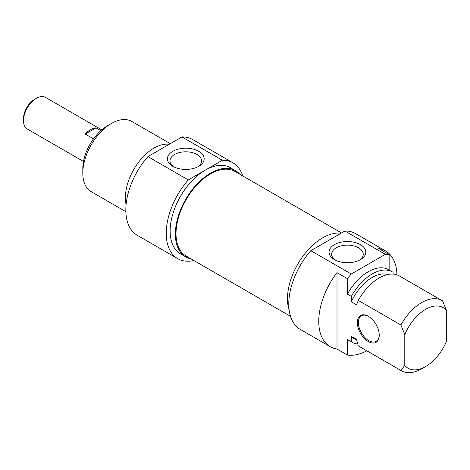 <?xml version="1.0" encoding="UTF-8"?>
<svg xmlns="http://www.w3.org/2000/svg" width="470" height="470" viewBox="0 0 470 470"><rect width="100%" height="100%" fill="white"/><g stroke="black" fill="none" stroke-linecap="round" stroke-linejoin="round"><path stroke-width="0.7" d="M341.531 232.961L234.982 171.444A48.851 28.206 120 0 0 197.341 184.534A48.851 28.206 120 0 0 176.015 233.696A48.851 28.206 120 0 0 186.132 256.056L290.489 316.31M36.407 98.3L34.58 99.358A15.669 9.048 120 0 0 23.5 118.546L23.5 120.655A18.248 10.54 -60 0 1 36.407 98.3A18.248 10.54 -60 0 1 45.531 97.402L101.755 129.861M83.507 161.468L27.278 129.009A18.248 10.54 -60 0 1 23.5 120.655M93.536 138.85L85.258 134.067A18.248 10.54 -60 0 1 96.009 127.864L100.85 130.654M85.258 134.067L96.009 127.864M107.577 125.696L111.49 123.44L107.577 125.696A35.027 20.222 120 0 0 82.814 168.595L82.814 173.113A40.555 23.418 -60 0 1 111.49 123.44A40.555 23.418 -60 0 1 131.77 121.43L170.293 143.673M173.783 166.838A15.792 9.118 180 0 1 169.999 160.916A15.792 9.118 180 0 1 185.791 151.798A15.792 9.118 180 0 1 201.583 160.916A15.792 9.118 180 0 1 197.8 166.838M172.801 166.309A18.371 10.604 0 0 0 198.781 166.309A18.371 10.604 0 0 0 198.781 151.311A18.371 10.604 0 0 0 172.801 151.311A18.371 10.604 0 0 0 172.801 166.309L172.801 166.309M188.3 179.939L222.392 160.258A55.307 31.931 -60 0 1 232.997 162.843L192.588 139.514A55.307 31.931 120 0 0 181.978 136.929L147.891 156.61A55.307 31.931 120 0 0 137.281 235.305L177.689 258.635A55.307 31.931 -60 0 1 188.3 179.939L147.891 156.61M181.978 136.929L222.392 160.258M125.854 211.682L91.209 191.678A40.555 23.418 -60 0 1 82.814 173.113M169.247 144.284A40.555 23.418 120 0 0 154.078 148.026A40.555 23.418 120 0 0 126.095 204.55M239.753 174.194A49.773 28.735 120 0 0 235.447 170.645A49.773 28.735 120 0 0 210.56 173.113A49.773 28.735 120 0 0 178.042 216.97A49.773 28.735 120 0 0 185.674 256.855A49.773 28.735 120 0 0 190.902 258.811M185.674 256.855L180.457 253.847A49.773 28.735 -60 0 1 172.825 213.962A49.773 28.735 -60 0 1 205.343 170.099A49.773 28.735 -60 0 1 230.23 167.637L235.447 170.645M232.997 162.843A55.307 31.931 -60 0 1 242.732 175.915M193.881 260.533A55.307 31.931 -60 0 1 177.689 258.635M379.231 334.91A14.746 8.513 60 0 1 376.182 341.367A14.746 8.513 60 0 1 364.82 337.419A14.746 8.513 60 0 1 358.381 322.579A14.746 8.513 60 0 1 361.436 315.822A14.746 8.513 60 0 1 368.551 316.41M379.237 335.222A15.486 8.942 -120 0 0 368.286 316.251A15.486 8.942 -120 0 0 357.335 322.579A15.486 8.942 -120 0 0 368.286 341.543A15.486 8.942 -120 0 0 379.237 335.222M347.43 355.056L337.002 349.034L337.002 272.635L347.43 278.657L347.43 294.126L351.343 296.388L351.343 301.816L356.554 304.824L358.287 300.395L400.875 324.987L404.788 334.546L404.788 365.396L400.875 370.442L358.287 345.849L356.554 339.422L351.343 336.414L351.343 341.843L347.43 339.587L347.43 355.056A55.307 31.931 -60 0 0 366.812 350.79M404.788 365.396A35.027 20.222 -60 0 0 425.644 366.529A35.027 20.222 -60 0 0 446.5 341.314L446.5 310.464L442.587 300.9A40.555 23.418 120 0 0 442.012 300.547A40.555 23.418 120 0 0 400.875 324.987M389.142 270.027L389.142 254.576L378.714 248.554A55.307 31.931 -60 0 1 385.512 250.898A55.307 31.931 -60 0 1 396.944 274.844M393.055 274.092L393.055 272.3A40.555 23.418 -60 0 0 392.474 271.948L388.567 269.692A40.555 23.418 -60 0 0 347.43 294.126M337.002 349.034A55.307 31.931 -60 0 1 330.204 346.69A55.307 31.931 -60 0 1 337.002 272.635M404.788 334.546A35.027 20.222 -60 0 1 446.5 310.464M358.287 300.395A40.555 23.418 -60 0 1 399.424 275.961L442.012 300.547M351.343 301.816A36.319 20.968 -60 0 1 387.803 274.515M351.343 296.388A40.555 23.418 -60 0 1 392.474 271.948M347.43 278.657A55.307 31.931 -60 0 1 351.243 274.016L310.829 250.686A55.307 31.931 120 0 0 300.224 329.382L330.204 346.69M385.512 250.898L355.531 233.59A55.307 31.931 120 0 0 344.921 231.005L385.335 254.335A55.307 31.931 -60 0 1 389.142 254.576M351.243 274.016L385.335 254.335M335.421 260.163A15.792 9.118 180 0 1 331.638 254.241A15.792 9.118 180 0 1 341.39 245.816A15.792 9.118 180 0 1 358.598 247.796A15.792 9.118 180 0 1 363.222 254.241A15.792 9.118 180 0 1 359.438 260.163M360.42 244.635A18.371 10.604 0 0 0 334.44 244.635A18.371 10.604 0 0 0 334.44 259.634A18.371 10.604 0 0 0 360.42 259.634A18.371 10.604 0 0 0 360.42 244.635M344.921 231.005L310.829 250.686M400.875 370.442A40.555 23.418 120 0 0 401.456 370.795A40.555 23.418 120 0 0 421.731 368.786L425.644 366.529M401.456 370.795L358.863 346.208A40.555 23.418 -60 0 1 358.287 345.849M289.179 310.318A49.773 28.735 -60 0 1 322.661 237.832A49.773 28.735 -60 0 1 341.097 233.208M356.718 340.069L354.039 338.523A36.319 20.968 -60 0 1 351.343 336.414M357.77 344.022A40.555 23.418 -60 0 1 351.918 342.195A40.555 23.418 -60 0 1 351.343 341.843M351.918 342.195L348.012 339.939A40.555 23.418 -60 0 1 347.43 339.587M178.224 216.37L178.723 216.658"/></g></svg>
